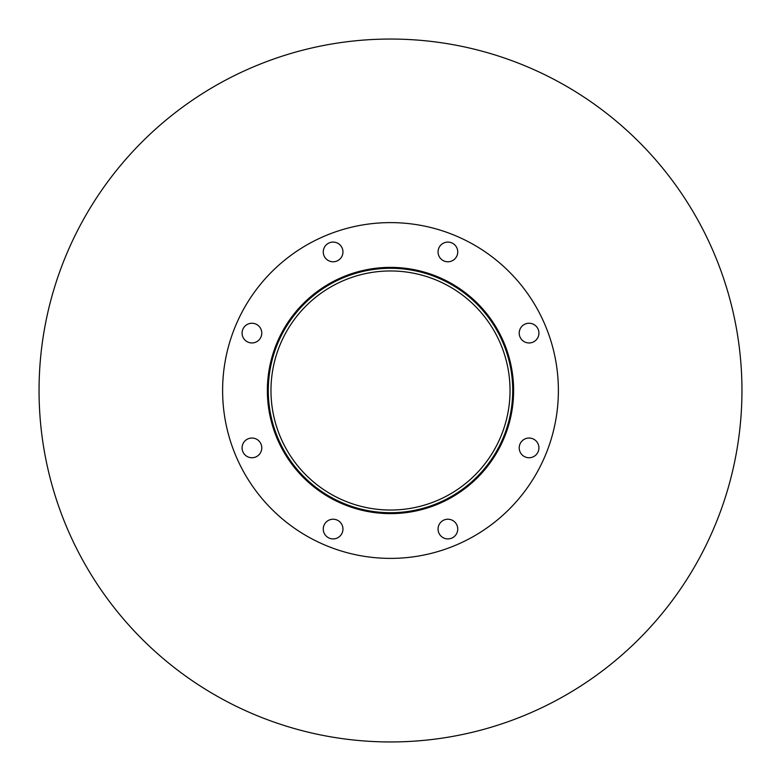 <?xml version="1.0" encoding="UTF-8"?>
<svg xmlns="http://www.w3.org/2000/svg" width="781" height="781" viewBox="0 0 781 781"><rect width="100%" height="100%" fill="white"/><g stroke="black" fill="none" stroke-linecap="round" stroke-linejoin="round"><path stroke-width="1.17" d="M510.042 390.5A119.542 119.542 0 0 1 330.734 494.022A119.542 119.542 0 0 1 330.734 286.978A119.542 119.542 0 0 1 510.042 390.5M512.726 390.5A122.227 122.227 0 0 1 329.387 496.345A122.227 122.227 0 0 1 329.387 284.655A122.227 122.227 0 0 1 512.726 390.5M513.615 390.5A123.115 123.115 0 0 1 328.938 497.126A123.115 123.115 0 0 1 328.938 283.874A123.115 123.115 0 0 1 513.615 390.5M342.957 251.931A9.85 9.85 0 0 1 328.176 260.464A9.85 9.85 0 0 1 328.176 243.408A9.85 9.85 0 0 1 342.957 251.931M261.781 333.106A9.85 9.85 0 0 1 247.011 341.639A9.85 9.85 0 0 1 247.011 324.574A9.85 9.85 0 0 1 261.781 333.106M261.781 447.894A9.85 9.85 0 0 1 247.011 456.426A9.85 9.85 0 0 1 247.011 439.361A9.85 9.85 0 0 1 261.781 447.894M342.957 529.069A9.85 9.85 0 0 1 328.176 537.592A9.85 9.85 0 0 1 328.176 520.537A9.85 9.85 0 0 1 342.957 529.069M457.744 529.069A9.85 9.85 0 0 1 442.973 537.592A9.85 9.85 0 0 1 442.973 520.537A9.85 9.85 0 0 1 457.744 529.069M538.919 447.894A9.85 9.85 0 0 1 524.139 456.426A9.85 9.85 0 0 1 524.139 439.361A9.85 9.85 0 0 1 538.919 447.894M538.919 333.106A9.85 9.85 0 0 1 524.139 341.639A9.85 9.85 0 0 1 524.139 324.574A9.85 9.85 0 0 1 538.919 333.106M457.744 251.931A9.85 9.85 0 0 1 442.973 260.464A9.85 9.85 0 0 1 442.973 243.408A9.85 9.85 0 0 1 457.744 251.931M558.386 390.5A167.886 167.886 0 0 1 306.552 535.893A167.886 167.886 0 0 1 306.552 245.107A167.886 167.886 0 0 1 558.386 390.5M741.95 390.5A351.45 351.45 0 0 1 214.775 694.865A351.45 351.45 0 0 1 214.775 86.135A351.45 351.45 0 0 1 741.95 390.5"/></g></svg>
